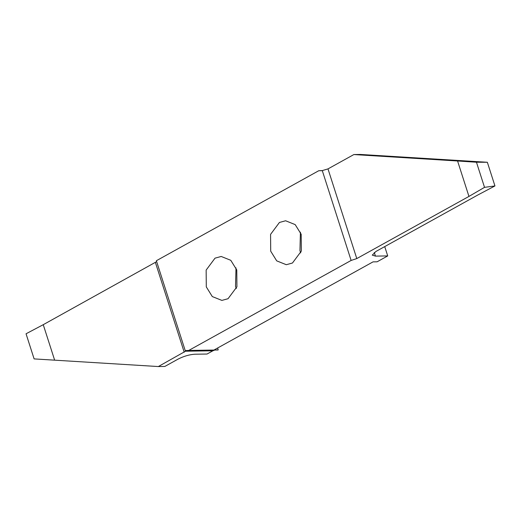 <?xml version="1.0" encoding="UTF-8"?>
<svg xmlns="http://www.w3.org/2000/svg" width="521" height="521" viewBox="0 0 521 521"><rect width="100%" height="100%" fill="white"/><g stroke="black" fill="none" stroke-linecap="round" stroke-linejoin="round"><path stroke-width="0.78" d="M301.197 234.287L295.192 224.61L285.612 220.767L279.438 222.46L270.568 234.372L270.705 251.187L276.71 260.865L286.296 264.707L292.463 263.014L301.333 251.102L301.197 234.287M300.415 232.164L299.953 250.731L300.734 252.854M207.045 354.033L212.907 350.783L185.535 351.213L158.338 366.55L164.838 366.445L178.071 359.112C183.77 356.214 189.338 354.58 194.782 354.221L207.045 354.033M384.726 246.596L387.722 255.922L375.452 256.111L372.261 255.134L375.921 251.474L477.75 195.036L494.95 185.945L484.523 187.345L468.952 196.417L356.787 258.579L351.128 260.448L322.278 170.588L318.748 170.732L156.365 260.728L185.215 350.587L188.739 350.444L351.128 260.448M188.739 350.444L217.986 349.988L214.151 349.93L373.043 261.868L377.106 261.803L387.722 255.922M218.214 349.865L217.615 348.008M214.795 350.04L212.907 350.783M236 267.866L235.531 286.433L236.319 288.556M206.29 286.889L212.294 296.566L221.881 300.402L228.048 298.715L236.918 286.804L236.781 269.989L230.777 260.305L221.197 256.469L215.023 258.155L206.153 270.073L206.29 286.889M158.338 366.55L34.112 358.904L26.05 333.779L43.25 324.687L54.627 360.109M43.25 324.687L156.652 261.627M185.535 351.213L185.215 350.587L185.535 351.213M321.939 170.68L318.748 170.732M468.952 196.417L457.575 160.989L353.863 154.555L327.989 168.895L322.278 170.588M484.523 187.345L476.461 162.226L487.35 162.272L360.363 154.45L353.863 154.555M457.575 160.989L476.461 162.226M494.95 185.945L487.35 162.272M184.213 352.209L155.414 262.519M327.989 168.895L356.787 258.579M374.286 252.477L375.452 256.111"/></g></svg>

